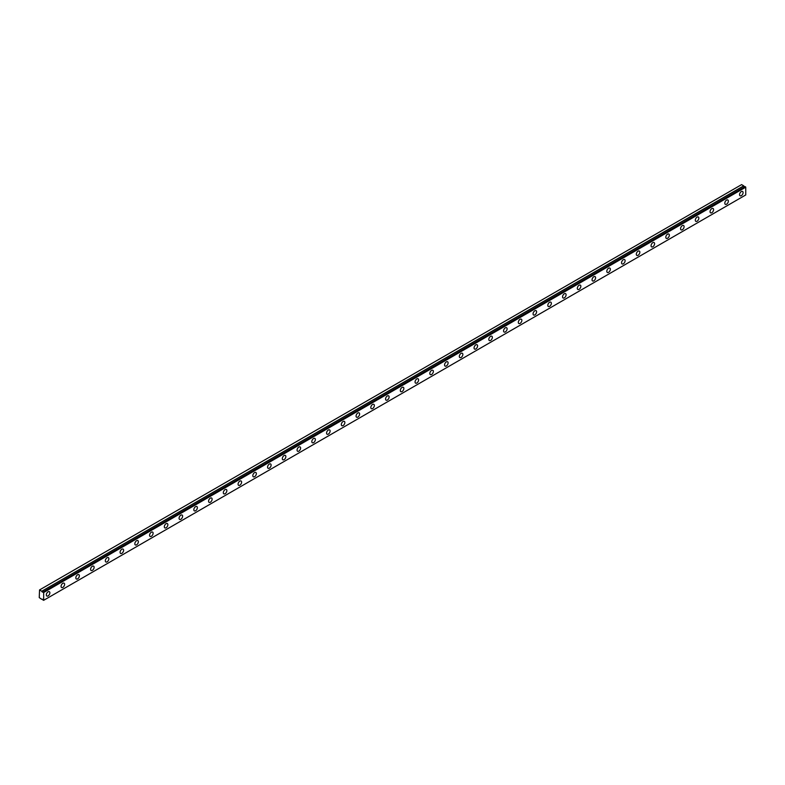 <?xml version="1.0" encoding="UTF-8"?>
<svg xmlns="http://www.w3.org/2000/svg" width="785" height="785" viewBox="0 0 785 785"><rect width="100%" height="100%" fill="white"/><g stroke="black" fill="none" stroke-linecap="round" stroke-linejoin="round"><path stroke-width="1.18" d="M745.102 186.644L43.028 591.978A1.04 0.599 60 0 1 41.742 591.262L743.817 185.917L741.619 184.603L39.544 589.937L39.25 597.601L41.742 599.328A1.04 0.599 60 0 1 43.018 600.074L43.675 600.299L43.675 592.528L43.096 591.988L745.171 186.653L43.096 591.988M744.808 186.81A1.04 0.599 60 0 1 743.817 185.917M741.325 195.671A2.502 1.442 120 0 0 742.963 193.463A2.502 1.442 120 0 0 742.581 191.462A2.502 1.442 120 0 0 741.325 191.589A2.502 1.442 120 0 0 739.686 193.787A2.502 1.442 120 0 0 740.078 195.799A2.502 1.442 120 0 0 741.325 195.671M48.101 595.903A2.502 1.442 120 0 0 49.74 593.695A2.502 1.442 120 0 0 49.347 591.694A2.502 1.442 120 0 0 48.101 591.812A2.502 1.442 120 0 0 46.462 594.019A2.502 1.442 120 0 0 46.845 596.031A2.502 1.442 120 0 0 48.101 595.903M62.849 587.386A2.502 1.442 120 0 0 64.488 585.178A2.502 1.442 120 0 0 64.105 583.177A2.502 1.442 120 0 0 62.849 583.294A2.502 1.442 120 0 0 61.21 585.502A2.502 1.442 120 0 0 61.593 587.514A2.502 1.442 120 0 0 62.849 587.386M77.597 578.869A2.502 1.442 120 0 0 79.236 576.661A2.502 1.442 120 0 0 78.853 574.659A2.502 1.442 120 0 0 77.597 574.787A2.502 1.442 120 0 0 75.959 576.985A2.502 1.442 120 0 0 76.351 578.996A2.502 1.442 120 0 0 77.597 578.869M92.345 570.352A2.502 1.442 120 0 0 93.984 568.154A2.502 1.442 120 0 0 93.601 566.142A2.502 1.442 120 0 0 92.345 566.27A2.502 1.442 120 0 0 90.717 568.477A2.502 1.442 120 0 0 91.099 570.479A2.502 1.442 120 0 0 92.345 570.352M107.094 561.844A2.502 1.442 120 0 0 108.732 559.636A2.502 1.442 120 0 0 108.35 557.625A2.502 1.442 120 0 0 107.094 557.752A2.502 1.442 120 0 0 105.465 559.96A2.502 1.442 120 0 0 105.847 561.962A2.502 1.442 120 0 0 107.094 561.844M121.852 553.327A2.502 1.442 120 0 0 123.48 551.119A2.502 1.442 120 0 0 123.098 549.117A2.502 1.442 120 0 0 121.852 549.235A2.502 1.442 120 0 0 120.213 551.443A2.502 1.442 120 0 0 120.596 553.445A2.502 1.442 120 0 0 121.852 553.327M136.6 544.81A2.502 1.442 120 0 0 138.229 542.602A2.502 1.442 120 0 0 137.846 540.6A2.502 1.442 120 0 0 136.6 540.718A2.502 1.442 120 0 0 134.961 542.926A2.502 1.442 120 0 0 135.344 544.937A2.502 1.442 120 0 0 136.6 544.81M151.348 536.292A2.502 1.442 120 0 0 152.977 534.085A2.502 1.442 120 0 0 152.594 532.083A2.502 1.442 120 0 0 151.348 532.21A2.502 1.442 120 0 0 149.709 534.408A2.502 1.442 120 0 0 150.092 536.42A2.502 1.442 120 0 0 151.348 536.292M166.096 527.775A2.502 1.442 120 0 0 167.735 525.567A2.502 1.442 120 0 0 167.342 523.566A2.502 1.442 120 0 0 166.096 523.693A2.502 1.442 120 0 0 164.457 525.891A2.502 1.442 120 0 0 164.84 527.903A2.502 1.442 120 0 0 166.096 527.775M180.844 519.258A2.502 1.442 120 0 0 182.483 517.06A2.502 1.442 120 0 0 182.1 515.048A2.502 1.442 120 0 0 180.844 515.176A2.502 1.442 120 0 0 179.206 517.384A2.502 1.442 120 0 0 179.598 519.385A2.502 1.442 120 0 0 180.844 519.258M195.593 510.75A2.502 1.442 120 0 0 197.231 508.543A2.502 1.442 120 0 0 196.849 506.531A2.502 1.442 120 0 0 195.593 506.659A2.502 1.442 120 0 0 193.964 508.866A2.502 1.442 120 0 0 194.346 510.868A2.502 1.442 120 0 0 195.593 510.75M210.341 502.233A2.502 1.442 120 0 0 211.979 500.025A2.502 1.442 120 0 0 211.597 498.024A2.502 1.442 120 0 0 210.341 498.141A2.502 1.442 120 0 0 208.712 500.349A2.502 1.442 120 0 0 209.095 502.351A2.502 1.442 120 0 0 210.341 502.233M225.089 493.716A2.502 1.442 120 0 0 226.728 491.508A2.502 1.442 120 0 0 226.345 489.506A2.502 1.442 120 0 0 225.089 489.624A2.502 1.442 120 0 0 223.46 491.832A2.502 1.442 120 0 0 223.843 493.843A2.502 1.442 120 0 0 225.089 493.716M239.847 485.199A2.502 1.442 120 0 0 241.476 482.991A2.502 1.442 120 0 0 241.093 480.989A2.502 1.442 120 0 0 239.847 481.117A2.502 1.442 120 0 0 238.208 483.315A2.502 1.442 120 0 0 238.591 485.326A2.502 1.442 120 0 0 239.847 485.199M254.595 476.681A2.502 1.442 120 0 0 256.224 474.483A2.502 1.442 120 0 0 255.841 472.472A2.502 1.442 120 0 0 254.595 472.599A2.502 1.442 120 0 0 252.956 474.807A2.502 1.442 120 0 0 253.339 476.809A2.502 1.442 120 0 0 254.595 476.681M269.343 468.164A2.502 1.442 120 0 0 270.972 465.966A2.502 1.442 120 0 0 270.589 463.955A2.502 1.442 120 0 0 269.343 464.082A2.502 1.442 120 0 0 267.705 466.29A2.502 1.442 120 0 0 268.087 468.292A2.502 1.442 120 0 0 269.343 468.164M284.091 459.657A2.502 1.442 120 0 0 285.73 457.449A2.502 1.442 120 0 0 285.348 455.437A2.502 1.442 120 0 0 284.091 455.565A2.502 1.442 120 0 0 282.453 457.773A2.502 1.442 120 0 0 282.835 459.774A2.502 1.442 120 0 0 284.091 459.657M298.84 451.139A2.502 1.442 120 0 0 300.478 448.932A2.502 1.442 120 0 0 300.096 446.93A2.502 1.442 120 0 0 298.84 447.048A2.502 1.442 120 0 0 297.201 449.255A2.502 1.442 120 0 0 297.593 451.257A2.502 1.442 120 0 0 298.84 451.139M313.588 442.622A2.502 1.442 120 0 0 315.227 440.414A2.502 1.442 120 0 0 314.844 438.413A2.502 1.442 120 0 0 313.588 438.53A2.502 1.442 120 0 0 311.959 440.738A2.502 1.442 120 0 0 312.342 442.75A2.502 1.442 120 0 0 313.588 442.622M328.336 434.105A2.502 1.442 120 0 0 329.975 431.897A2.502 1.442 120 0 0 329.592 429.895A2.502 1.442 120 0 0 328.336 430.023A2.502 1.442 120 0 0 326.707 432.221A2.502 1.442 120 0 0 327.09 434.233A2.502 1.442 120 0 0 328.336 434.105M343.094 425.588A2.502 1.442 120 0 0 344.723 423.39A2.502 1.442 120 0 0 344.34 421.378A2.502 1.442 120 0 0 343.094 421.506A2.502 1.442 120 0 0 341.455 423.714A2.502 1.442 120 0 0 341.838 425.715A2.502 1.442 120 0 0 343.094 425.588M357.842 417.08A2.502 1.442 120 0 0 359.471 414.873A2.502 1.442 120 0 0 359.088 412.861A2.502 1.442 120 0 0 357.842 412.988A2.502 1.442 120 0 0 356.204 415.196A2.502 1.442 120 0 0 356.586 417.198A2.502 1.442 120 0 0 357.842 417.08M372.59 408.563A2.502 1.442 120 0 0 374.219 406.355A2.502 1.442 120 0 0 373.837 404.353A2.502 1.442 120 0 0 372.59 404.471A2.502 1.442 120 0 0 370.952 406.679A2.502 1.442 120 0 0 371.334 408.681A2.502 1.442 120 0 0 372.59 408.563M387.339 400.046A2.502 1.442 120 0 0 388.977 397.838A2.502 1.442 120 0 0 388.585 395.836A2.502 1.442 120 0 0 387.339 395.954A2.502 1.442 120 0 0 385.7 398.162A2.502 1.442 120 0 0 386.083 400.173A2.502 1.442 120 0 0 387.339 400.046M402.087 391.529A2.502 1.442 120 0 0 403.725 389.321A2.502 1.442 120 0 0 403.343 387.319A2.502 1.442 120 0 0 402.087 387.447A2.502 1.442 120 0 0 400.448 389.645A2.502 1.442 120 0 0 400.831 391.656A2.502 1.442 120 0 0 402.087 391.529M416.835 383.011A2.502 1.442 120 0 0 418.474 380.803A2.502 1.442 120 0 0 418.091 378.802A2.502 1.442 120 0 0 416.835 378.929A2.502 1.442 120 0 0 415.206 381.127A2.502 1.442 120 0 0 415.589 383.139A2.502 1.442 120 0 0 416.835 383.011M431.583 374.494A2.502 1.442 120 0 0 433.222 372.296A2.502 1.442 120 0 0 432.839 370.284A2.502 1.442 120 0 0 431.583 370.412A2.502 1.442 120 0 0 429.954 372.62A2.502 1.442 120 0 0 430.337 374.622A2.502 1.442 120 0 0 431.583 374.494M446.331 365.987A2.502 1.442 120 0 0 447.97 363.779A2.502 1.442 120 0 0 447.587 361.767A2.502 1.442 120 0 0 446.331 361.895A2.502 1.442 120 0 0 444.702 364.103A2.502 1.442 120 0 0 445.085 366.104A2.502 1.442 120 0 0 446.331 365.987M461.089 357.469A2.502 1.442 120 0 0 462.718 355.262A2.502 1.442 120 0 0 462.336 353.26A2.502 1.442 120 0 0 461.089 353.378A2.502 1.442 120 0 0 459.451 355.585A2.502 1.442 120 0 0 459.833 357.587A2.502 1.442 120 0 0 461.089 357.469M475.838 348.952A2.502 1.442 120 0 0 477.466 346.744A2.502 1.442 120 0 0 477.084 344.743A2.502 1.442 120 0 0 475.838 344.86A2.502 1.442 120 0 0 474.199 347.068A2.502 1.442 120 0 0 474.582 349.08A2.502 1.442 120 0 0 475.838 348.952M490.586 340.435A2.502 1.442 120 0 0 492.215 338.227A2.502 1.442 120 0 0 491.832 336.225A2.502 1.442 120 0 0 490.586 336.353A2.502 1.442 120 0 0 488.947 338.551A2.502 1.442 120 0 0 489.33 340.562A2.502 1.442 120 0 0 490.586 340.435M505.334 331.918A2.502 1.442 120 0 0 506.973 329.72A2.502 1.442 120 0 0 506.59 327.708A2.502 1.442 120 0 0 505.334 327.836A2.502 1.442 120 0 0 503.695 330.043A2.502 1.442 120 0 0 504.078 332.045A2.502 1.442 120 0 0 505.334 331.918M520.082 323.4A2.502 1.442 120 0 0 521.721 321.202A2.502 1.442 120 0 0 521.338 319.191A2.502 1.442 120 0 0 520.082 319.318A2.502 1.442 120 0 0 518.443 321.526A2.502 1.442 120 0 0 518.836 323.528A2.502 1.442 120 0 0 520.082 323.4M534.83 314.893A2.502 1.442 120 0 0 536.469 312.685A2.502 1.442 120 0 0 536.086 310.674A2.502 1.442 120 0 0 534.83 310.801A2.502 1.442 120 0 0 533.201 313.009A2.502 1.442 120 0 0 533.584 315.011A2.502 1.442 120 0 0 534.83 314.893M549.578 306.376A2.502 1.442 120 0 0 551.217 304.168A2.502 1.442 120 0 0 550.834 302.166A2.502 1.442 120 0 0 549.578 302.284A2.502 1.442 120 0 0 547.95 304.492A2.502 1.442 120 0 0 548.332 306.493A2.502 1.442 120 0 0 549.578 306.376M564.327 297.858A2.502 1.442 120 0 0 565.965 295.651A2.502 1.442 120 0 0 565.583 293.649A2.502 1.442 120 0 0 564.327 293.767A2.502 1.442 120 0 0 562.698 295.974A2.502 1.442 120 0 0 563.081 297.986A2.502 1.442 120 0 0 564.327 297.858M579.085 289.341A2.502 1.442 120 0 0 580.714 287.133A2.502 1.442 120 0 0 580.331 285.132A2.502 1.442 120 0 0 579.085 285.259A2.502 1.442 120 0 0 577.446 287.457A2.502 1.442 120 0 0 577.829 289.469A2.502 1.442 120 0 0 579.085 289.341M593.833 280.824A2.502 1.442 120 0 0 595.462 278.626A2.502 1.442 120 0 0 595.079 276.614A2.502 1.442 120 0 0 593.833 276.742A2.502 1.442 120 0 0 592.194 278.95A2.502 1.442 120 0 0 592.577 280.951A2.502 1.442 120 0 0 593.833 280.824M608.581 272.316A2.502 1.442 120 0 0 610.22 270.109A2.502 1.442 120 0 0 609.827 268.097A2.502 1.442 120 0 0 608.581 268.225A2.502 1.442 120 0 0 606.942 270.433A2.502 1.442 120 0 0 607.325 272.434A2.502 1.442 120 0 0 608.581 272.316M623.329 263.799A2.502 1.442 120 0 0 624.968 261.591A2.502 1.442 120 0 0 624.585 259.58A2.502 1.442 120 0 0 623.329 259.707A2.502 1.442 120 0 0 621.691 261.915A2.502 1.442 120 0 0 622.073 263.917A2.502 1.442 120 0 0 623.329 263.799M638.077 255.282A2.502 1.442 120 0 0 639.716 253.074A2.502 1.442 120 0 0 639.333 251.072A2.502 1.442 120 0 0 638.077 251.19A2.502 1.442 120 0 0 636.439 253.398A2.502 1.442 120 0 0 636.831 255.41A2.502 1.442 120 0 0 638.077 255.282M652.826 246.765A2.502 1.442 120 0 0 654.464 244.557A2.502 1.442 120 0 0 654.082 242.555A2.502 1.442 120 0 0 652.826 242.673A2.502 1.442 120 0 0 651.197 244.881A2.502 1.442 120 0 0 651.579 246.892A2.502 1.442 120 0 0 652.826 246.765M667.574 238.248A2.502 1.442 120 0 0 669.212 236.04A2.502 1.442 120 0 0 668.83 234.038A2.502 1.442 120 0 0 667.574 234.165A2.502 1.442 120 0 0 665.945 236.363A2.502 1.442 120 0 0 666.328 238.375A2.502 1.442 120 0 0 667.574 238.248M682.332 229.73A2.502 1.442 120 0 0 683.961 227.532A2.502 1.442 120 0 0 683.578 225.521A2.502 1.442 120 0 0 682.332 225.648A2.502 1.442 120 0 0 680.693 227.856A2.502 1.442 120 0 0 681.076 229.858A2.502 1.442 120 0 0 682.332 229.73M697.08 221.223A2.502 1.442 120 0 0 698.709 219.015A2.502 1.442 120 0 0 698.326 217.003A2.502 1.442 120 0 0 697.08 217.131A2.502 1.442 120 0 0 695.441 219.339A2.502 1.442 120 0 0 695.824 221.341A2.502 1.442 120 0 0 697.08 221.223M711.828 212.706A2.502 1.442 120 0 0 713.457 210.498A2.502 1.442 120 0 0 713.074 208.496A2.502 1.442 120 0 0 711.828 208.614A2.502 1.442 120 0 0 710.189 210.822A2.502 1.442 120 0 0 710.572 212.823A2.502 1.442 120 0 0 711.828 212.706M726.576 204.188A2.502 1.442 120 0 0 728.215 201.981A2.502 1.442 120 0 0 727.823 199.979A2.502 1.442 120 0 0 726.576 200.096A2.502 1.442 120 0 0 724.938 202.304A2.502 1.442 120 0 0 725.32 204.316A2.502 1.442 120 0 0 726.576 204.188M745.171 186.653L745.75 187.193L745.75 194.955L43.675 600.299M743.738 185.819L41.742 591.262M41.664 591.164L39.544 589.937M43.675 592.528L745.75 187.193M43.499 592.224L745.573 186.879"/></g></svg>
